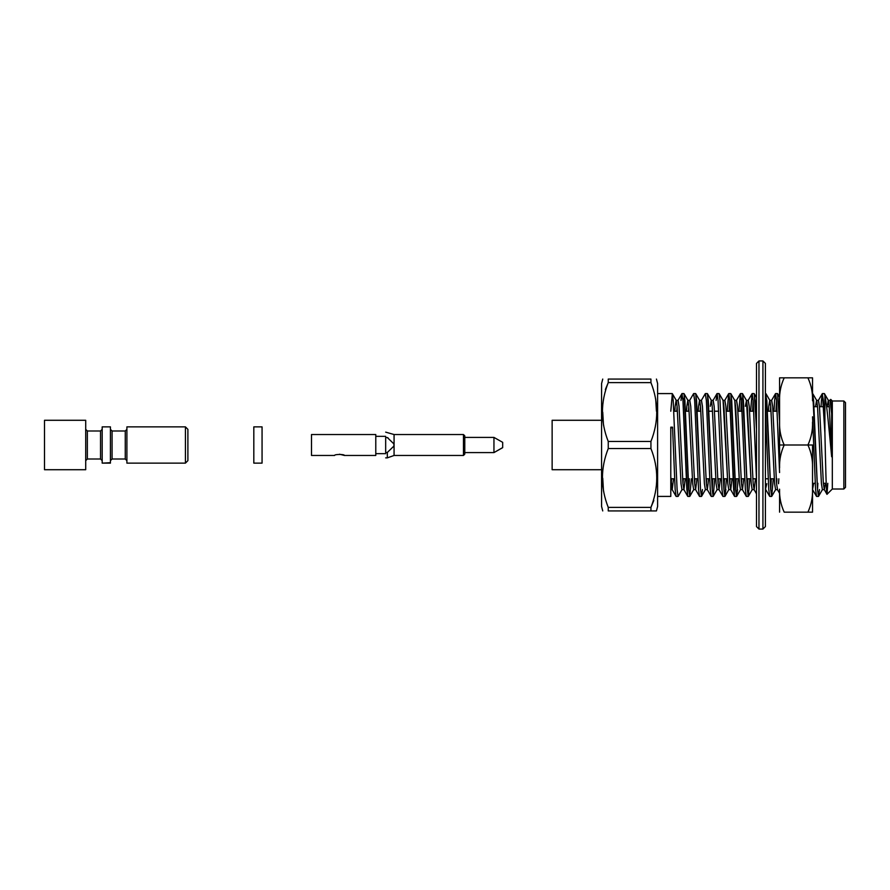 <?xml version="1.0" encoding="UTF-8"?>
<svg xmlns="http://www.w3.org/2000/svg" width="890" height="890" viewBox="0 0 890 890"><rect width="100%" height="100%" fill="white"/><g stroke="black" fill="none" stroke-linecap="round" stroke-linejoin="round"><path stroke-width="1.33" d="M832.317 400.99L843.854 400.99L832.317 400.99L830.737 399.41L831.66 413.594L830.203 400.333L828.245 400.333L829.224 406.318L831.66 456.793L831.66 413.594L831.66 456.793C829.391 433.096 826.855 404.116 824.897 395.661L824.897 432.863C825.564 463.212 826.298 496.086 827.021 494.295L827.789 483.315L827.021 494.295L832.317 489.011L832.317 400.99L832.317 489.011L827.021 494.295C826.298 496.086 825.564 463.212 824.897 432.863L824.897 395.661L824.351 393.58L822.393 393.58L824.897 432.863L823.372 400.467L822.271 393.68L821.426 400.467L822.393 393.58M822.271 393.692L818.355 400.455L819.468 406.318L823.372 483.682L824.351 489.667L825.353 483.315L824.351 489.667L822.393 489.667L824.351 489.667L823.372 483.682L819.468 406.318L818.5 400.333L816.553 400.333L817.521 406.318L821.426 483.682L822.393 489.667L821.426 483.682L817.521 406.318L816.697 400.467L815.574 406.318L816.553 400.333M824.474 393.68L824.897 395.661C826.855 404.116 829.391 433.096 831.66 456.793L829.224 406.318L828.39 400.455L827.244 406.685L828.245 400.333M813.627 483.682L812.537 489.667L813.627 483.682M778.85 478.787L778.516 483.682L778.85 478.787M771.541 400.455L772.665 406.318L776.569 483.682L777.537 489.667L775.591 489.667L777.537 489.667L776.569 483.682L776.903 478.787L776.569 483.682L772.665 406.318L771.686 400.333L769.739 400.333L770.718 406.318L770.384 411.213L770.718 406.318L774.611 483.682L775.591 489.667L774.611 483.682L770.718 406.318L769.883 400.455L768.771 406.318L769.739 400.333M766.813 483.682L765.4 489.667L766.813 483.682M768.426 411.213L768.771 406.318L768.426 411.213M752.061 393.692L750.615 411.213L752.183 393.58L753.163 400.467L752.061 393.692L748.134 400.467L749.258 406.318L753.163 483.682L754.142 489.667L755.443 478.787L754.142 489.667L752.183 489.667L754.142 489.667L753.163 483.682L749.258 406.318L748.29 400.333L746.332 400.333M740.358 393.692L736.442 400.455L737.554 406.318L741.459 483.682L742.438 489.667L743.751 478.787L742.438 489.667L740.491 489.667L742.438 489.667L741.459 483.682L741.793 478.787L741.459 483.682L737.554 406.318L736.586 400.333L734.639 400.333M746.454 400.411L751.216 483.682L752.183 489.667L751.216 483.682L747.311 406.318L746.488 400.467L745.364 406.318M728.654 393.692L727.208 411.213L728.788 393.58L729.756 400.467L728.654 393.692L724.738 400.467L725.862 406.318L729.756 483.682L730.735 489.667L732.047 478.787L730.735 489.667L728.788 489.667L730.735 489.667L729.756 483.682L730.089 478.787L729.756 483.682L725.862 406.318L724.883 400.333L722.936 400.333M734.773 400.444L739.512 483.682L740.491 489.667L739.512 483.682L735.607 406.318L734.784 400.455L730.857 393.692M716.684 394.659L717.084 393.58L718.052 400.467L716.951 393.692L713.035 400.467L714.158 406.318L718.052 483.682L719.031 489.667L720.344 478.787L719.031 489.667L717.084 489.667L719.031 489.667L718.052 483.682L718.397 478.787L718.052 483.682L714.158 406.318L713.179 400.333L711.232 400.333L712.211 406.318L716.105 483.682L717.084 489.667L716.105 483.682L712.211 406.318L711.377 400.455L710.253 406.318L711.232 400.333M723.058 400.422L727.809 483.682L728.788 489.667L727.809 483.682L723.904 406.318L723.081 400.467L719.165 393.692L720.01 400.467L719.031 393.58L717.084 393.58M707.461 393.68L712.2 489.533L712.812 478.787L712.211 489.533L713.179 496.42L711.232 496.42L713.179 496.42L714.759 478.787L713.179 496.42L712.2 489.533L708.307 400.467L707.327 393.58L705.381 393.58L706.36 400.467L705.247 393.692L701.331 400.467L702.455 406.318L706.36 483.682L707.327 489.667L708.64 478.787L707.327 489.667L705.381 489.667L707.327 489.667L706.36 483.682L706.693 478.787L706.36 483.682L702.455 406.318L701.476 400.333L699.529 400.333L700.508 406.318L700.163 411.213L700.508 406.318L704.402 483.682L705.381 489.667L704.402 483.682L700.508 406.318L699.673 400.467L698.55 406.318L699.529 400.333M693.555 393.692L689.639 400.455L690.751 406.318L694.656 483.682L695.624 489.667L696.937 478.787L695.624 489.667L693.677 489.667L695.624 489.667L694.656 483.682L694.99 478.787L694.656 483.682L690.751 406.318L689.772 400.333L687.825 400.333L688.804 406.318L688.471 411.213L688.804 406.318L692.698 483.682L693.677 489.667L692.698 483.682L688.804 406.318L687.97 400.467L686.857 406.318L687.825 400.333M698.216 411.213L698.55 406.318L698.216 411.213M677.924 400.467L679.048 406.318L682.953 483.682L683.932 489.667L685.233 478.787L683.932 489.667L681.974 489.667L683.932 489.667L682.953 483.682L683.286 478.787L682.953 483.682L679.048 406.318L678.08 400.333L676.122 400.333L677.101 406.318L676.767 411.213L677.101 406.318L681.006 483.682L681.974 489.667L681.006 483.682L677.101 406.318L676.267 400.455L675.154 406.318L676.122 400.333M686.513 411.213L686.857 406.318L686.513 411.213M673.53 478.787L672.228 489.667L670.793 489.667L672.228 489.667L673.53 478.787M671.249 483.682L671.583 478.787L671.249 483.682L672.228 489.667L670.793 476.873L671.249 483.682M674.82 411.213L675.154 406.318L674.82 411.213M817.888 483.315L817.521 489.533L818.5 496.42L819.468 489.533L818.5 496.42L816.553 496.42L818.5 496.42L817.521 489.533L813.627 400.467L812.537 393.58M765.967 393.68L770.718 489.533L771.686 496.42L773.265 478.787L771.686 496.42L769.739 496.42L771.686 496.42L770.718 489.533L771.319 478.787L770.718 489.533L766.813 400.467L765.4 393.58M746.476 400.467L742.56 393.692L747.311 489.533L748.29 496.42L749.858 478.787L748.29 496.42L746.332 496.42L748.29 496.42L747.311 489.533L747.912 478.787L747.311 489.533L743.406 400.467L742.438 393.58L740.491 393.58L741.459 400.467L740.858 411.213L741.459 400.467L745.364 489.533L746.332 496.42L742.438 489.667M738.155 478.787L736.586 496.42L734.639 496.42L736.586 496.42L735.607 489.533L736.208 478.787L735.607 489.533L731.714 400.467L730.735 393.58L728.788 393.58M726.462 478.787L724.883 496.42L722.936 496.42L724.883 496.42L723.904 489.533L724.505 478.787L723.904 489.533L720.01 400.467L723.904 489.533L724.883 496.42L725.862 489.533M699.673 400.467L695.758 393.692L700.508 489.533L701.476 496.42L702.455 489.533L701.476 496.42L699.529 496.42L701.476 496.42L700.508 489.533L696.603 400.467L695.624 393.58L693.677 393.58L694.656 400.467L698.55 489.533L699.529 496.42L695.624 489.667M691.352 478.787L689.772 496.42L687.825 496.42L689.772 496.42L688.804 489.533L684.899 400.467L683.932 393.58L681.974 393.58L682.953 400.467L687.703 496.32M670.793 411.213L672.351 393.68L673.196 400.467L677.101 489.533L678.08 496.42L676.122 496.42L678.08 496.42L677.101 489.533L673.196 400.467L672.228 393.58L657.61 393.58M676.122 496.42L675.154 489.533L672.551 427.178L670.793 427.178L670.793 496.42L657.61 496.42L670.793 496.42L670.793 427.178L672.54 427.178L675.154 489.533L676.122 496.42L672.228 489.667M687.825 496.42L686.857 489.533L682.953 400.467L681.851 393.692L681.006 400.467L681.64 394.359M677.935 400.467L681.974 393.58M711.232 496.42L710.253 489.533L706.36 400.467L710.253 489.533L711.232 496.42L707.327 489.667M722.936 496.42L721.957 489.533L718.052 400.467L721.957 489.533L722.936 496.42L719.031 489.667M734.639 496.42L733.66 489.533L729.756 400.467L734.506 496.32M746.332 496.42L745.364 489.533L741.459 400.467L740.358 393.68L738.911 411.213L740.491 393.58M756.5 397.552L754.264 393.692L756.5 429.291L755.109 400.467L754.142 393.58L752.183 393.58M753.163 400.467L756.5 479.532L753.163 400.467L752.562 411.213M769.739 496.42L768.771 489.533L765.4 409.912L768.771 489.533L769.739 496.42L765.689 489.533M779.573 396.984L777.671 393.692L779.573 421.204L777.537 393.58L775.591 393.58L776.569 400.467L775.969 411.213L776.569 400.467L779.573 472.557L776.569 400.467L775.468 393.68L774.611 400.467L775.591 393.58M774.011 411.213L774.611 400.467L774.011 411.213M816.553 496.42L815.574 489.533L812.537 416.809L815.574 489.533L816.553 496.42L812.503 489.533M821.058 406.685L821.426 400.467L821.058 406.685M831.66 413.594L830.637 399.443L830.059 400.455L831.66 413.594M716.951 393.692L716.105 400.467M699.529 496.42L698.55 489.533L694.656 400.467L693.555 393.68M689.405 478.787L688.804 489.533L689.772 496.42L693.677 489.667M670.793 428.224L672.54 427.178L670.793 428.235M687.703 496.309L683.932 489.667M734.506 496.309L730.735 489.667M756.5 493.872L754.142 489.667M826.944 494.273L824.351 489.667M818.5 496.42L822.393 489.667M771.686 496.42L775.591 489.667M748.29 496.42L752.183 489.667M736.709 496.309L740.491 489.667M725.016 496.309L728.788 489.667M713.179 496.42L717.084 489.667M701.609 496.309L705.381 489.667M678.202 496.309L681.974 489.667M682.953 400.467L683.108 398.286M687.97 400.467L684.054 393.692L688.804 489.533M729.155 411.213L729.756 400.467M730.857 393.68L735.607 489.533L736.586 496.42L737.554 489.533M741.459 400.467L741.615 398.286M816.697 400.467L812.77 393.692L817.521 489.533M657.61 383.568L657.61 506.432L657.61 383.568L656.442 379.073M843.854 489.011L843.854 400.99L843.854 489.011L845.5 487.353L845.5 402.647L845.5 487.353L843.854 489.011L832.317 489.011M657.61 506.432L656.442 510.927L657.61 506.432M650.935 507.389L608.248 507.389L608.248 510.927L656.442 510.927L650.935 510.927L650.935 507.389L650.935 510.927L608.248 510.927L608.248 507.389C600.505 487.787 600.505 468.162 608.248 448.538C600.505 468.162 600.505 487.787 608.248 507.389L650.935 507.389C658.678 487.764 658.678 468.14 650.935 448.538L608.248 448.538L608.248 441.462C600.505 421.86 600.505 402.236 608.248 382.611C600.505 402.236 600.505 421.86 608.248 441.462L650.935 441.462C658.678 421.838 658.678 402.213 650.935 382.611L608.248 382.611L608.248 379.073C600.516 379.073 600.516 379.073 608.248 379.073C600.516 379.073 600.516 379.073 608.248 379.073L650.935 379.073C658.667 379.073 658.667 379.073 650.935 379.073L650.935 382.611C658.678 402.213 658.678 421.838 650.935 441.462L650.935 448.538C658.678 468.14 658.678 487.764 650.935 507.389L653.816 500.469M656.431 411.213L655.696 398.853M650.935 382.611L650.935 379.073C658.667 379.073 658.667 379.073 650.935 379.073L608.248 379.073L608.248 382.611L650.935 382.622M608.248 382.611L605.367 389.531M602.741 412.181L603.487 425.22M602.752 478.208L603.487 491.147M602.741 510.927L601.573 506.432L602.741 510.927M601.573 383.568L601.573 506.432L601.573 383.568L602.741 379.073M650.935 441.462L608.248 441.462L608.248 448.538L650.935 448.538L650.935 441.462M552.134 420.28L552.134 469.72L552.134 420.28L601.573 420.28L552.134 420.28M813.994 406.685L817.554 406.685L813.994 406.685M819.501 406.685L823.74 406.685L819.501 406.685M826.599 406.685L829.258 406.685L826.599 406.685M673.797 411.213L677.435 411.213M685.5 411.213L689.138 411.213M697.204 411.213L700.842 411.213M708.907 411.213L712.545 411.213M714.492 411.213L718.653 411.213M726.196 411.213L730.356 411.213M737.899 411.213L742.06 411.213M749.591 411.213L753.763 411.213M755.71 411.213L756.5 411.213M767.414 411.213L771.052 411.213M772.998 411.213L777.17 411.213M774.278 478.787L770.117 478.787M768.17 478.787L765.4 478.787M756.467 478.787L752.829 478.787M750.882 478.787L746.71 478.787M744.763 478.787L741.125 478.787M739.178 478.787L735.006 478.787M733.06 478.787L729.422 478.787M727.475 478.787L723.303 478.787M721.356 478.787L717.718 478.787M715.771 478.787L711.611 478.787M709.653 478.787L706.015 478.787M697.949 478.787L694.322 478.787M686.257 478.787L682.619 478.787M674.553 478.787L670.915 478.787M387.317 457.861L385.67 457.861L387.317 457.861L387.317 452.465L385.67 452.465L385.67 437.535L387.317 437.535C387.317 430.593 387.317 430.593 387.317 437.535C387.317 430.593 387.317 430.593 387.317 437.535L393.903 443.899L393.903 446.101L387.317 452.465L387.317 457.861L394.07 455.469L463.456 455.469L463.456 434.531L463.456 455.469L394.07 455.469L394.07 434.531L394.07 455.469L387.317 457.861M385.67 437.535C385.67 430.593 385.67 430.593 385.67 437.535C385.67 430.593 385.67 430.593 385.67 437.535L385.67 452.465L387.317 452.465L393.903 446.101L393.903 443.899L387.317 437.535L385.67 437.535M375.78 436.345L385.67 436.345L375.78 436.345M375.78 434.531L375.78 455.469L375.78 434.531L311.5 434.531L311.5 455.469L311.5 434.531M339.524 454.223L344.463 455.469L375.78 455.469L344.463 455.469C344.764 454.134 334.273 454.134 334.573 455.469L311.5 455.469L334.573 455.469M387.317 437.535L388.262 438.125M464.78 437.402L493.95 437.402L464.78 437.402M502.683 447.659L502.683 442.341L502.683 447.659L493.95 452.598L493.95 437.402L493.95 452.598L502.683 447.592M464.78 435.855L464.78 454.145L464.78 435.855L463.456 434.531L394.07 434.531L385.67 432.139M464.78 454.145L463.456 455.469L464.78 454.145M765.4 363.42L765.4 526.58L765.4 363.42L762.93 360.94L762.93 529.061L762.93 360.94L758.97 360.94L758.97 529.061L762.93 529.061L758.97 529.061L758.97 360.94L756.5 363.42L756.5 526.58L756.5 363.42M765.4 526.58L762.93 529.061L765.4 526.58M758.97 529.061L756.5 526.58L758.97 529.061M262.06 463.134L262.06 426.866L262.06 463.134L253.817 463.134L262.06 463.134M253.817 426.866L253.817 463.134L253.817 426.866L262.06 426.866M110.427 463.134L110.427 426.866L110.427 463.134L102.183 463.134L110.427 462.689M102.183 426.866L102.183 463.134L102.183 426.866L110.427 426.866M44.5 420.28L44.5 469.72L44.5 420.28L85.707 420.28L44.5 420.28M85.707 469.72L85.707 420.28L85.707 469.72L44.5 469.72M100.537 459.006L100.537 430.994L100.537 459.006L87.353 459.006L100.537 459.006L102.183 460.653M100.537 430.994L102.183 429.347L100.537 430.994L87.353 430.994L87.353 459.006L87.353 430.994L85.707 429.347M125.256 459.006L125.256 430.994L125.256 459.006L112.073 459.006L125.256 459.006L126.903 460.653M112.073 430.994L112.073 459.006L112.073 430.994L110.427 429.347L112.073 430.994L125.256 430.994L126.903 429.347L125.256 430.994M126.903 463.134L126.903 426.866L126.903 463.134L185.42 463.134L185.42 426.866L185.42 463.134L126.903 463.134M187.89 429.347L187.89 460.653L187.89 429.347L185.42 426.866L126.903 426.866M85.707 460.653L87.353 459.006L85.707 460.653M187.89 460.653L185.42 463.134L187.89 460.653M812.537 422.038C812.815 430.015 811.28 437.669 807.92 445L812.537 445L812.537 512.162L807.92 512.162C811.28 504.83 812.815 497.176 812.537 489.2L812.537 467.962C812.815 460.03 811.28 452.376 807.92 445L784.19 445C780.83 437.624 779.295 429.97 779.573 422.038L779.573 445L784.19 445C780.841 452.331 779.295 459.985 779.573 467.962L779.573 377.838L812.537 377.838L812.537 400.8C812.815 392.868 811.28 385.214 807.92 377.838L784.19 377.838C780.841 385.17 779.295 392.824 779.573 400.8L779.573 422.038C779.295 429.97 780.83 437.624 784.19 445L807.92 445C811.28 437.669 812.815 430.015 812.537 422.038M779.573 512.162L779.573 489.2C779.295 497.132 780.83 504.786 784.19 512.162L807.92 512.162L784.19 512.162C780.83 504.786 779.295 497.132 779.573 489.2L779.573 512.162M784.19 377.838L779.573 377.838L779.573 400.8C779.295 392.824 780.841 385.17 784.19 377.838M784.19 445L779.573 445L779.573 467.962C779.295 459.985 780.841 452.331 784.19 445M807.92 377.838C811.28 385.214 812.815 392.868 812.537 400.8L812.537 377.838L807.92 377.838M812.537 445L807.92 445C811.28 452.376 812.815 460.03 812.537 467.962L812.537 445M807.92 512.162L812.537 512.162L812.537 489.2C812.815 497.176 811.28 504.83 807.92 512.162M779.573 493.305L777.393 489.545M775.468 393.692L771.552 400.455M824.474 393.692L828.39 400.455M769.883 400.455L765.967 393.692M711.377 400.455L707.461 393.692M676.267 400.455L672.351 393.692M552.134 469.72L601.573 469.72M813.694 483.315L815.207 483.315M823.35 483.315L826.209 483.315M845.5 402.647L843.854 400.99M375.78 453.655L385.67 453.655M464.78 452.598L493.95 452.598M502.683 442.341L493.95 437.402M112.073 459.006L110.427 460.653"/></g></svg>
